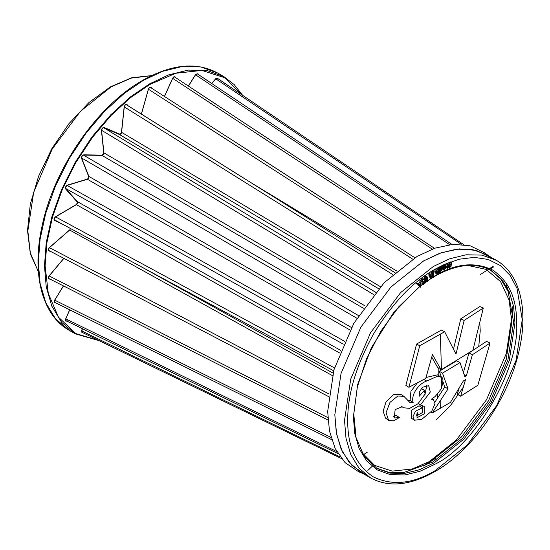 <?xml version="1.0" encoding="UTF-8"?>
<svg xmlns="http://www.w3.org/2000/svg" width="550" height="550" viewBox="0 0 550 550"><rect width="100%" height="100%" fill="white"/><g stroke="black" fill="none" stroke-linecap="round" stroke-linejoin="round"><path stroke-width="0.82" d="M372.749 465.809L367.854 470.388M367.214 452.265L363.179 454.871M489.5 269.562L493.377 267.053M480.143 274.684L488.647 269.197M488.737 269.143L493.357 266.159M461.271 244.296L216.012 78.973M449.618 244.647L195.8 74.938M432.272 249.129L172.92 78.485M251.625 183.081L396.681 270.964M412.665 259.112L148.692 89.409M126.136 104.596L395.883 273.309M121.516 132.309L380.449 286.701M392.652 274.498L124.534 107.071M103.551 127.662L375.595 292.229M378.634 288.722L119.618 134.613M103.833 152.817L365.014 305.876M373.649 294.566L101.846 130.446M83.421 155.1L358.511 315.569M363.364 308.227L102.272 155.581M88.88 176.419L351.471 327.504M356.854 318.23L81.943 158.173M67.093 185.419L344.541 341.303M350.096 330.062L87.663 179.431M77.358 201.63L340.636 350.371M343.269 344.135L65.979 188.643M55.543 216.879L334.489 367.936M339.604 352.983L76.663 204.779M140.044 266.111L333.039 373.099M333.671 370.769L54.828 220.048M49.445 247.658L328.873 393.896M332.393 375.609L69.912 230.168M49.17 275.969L327.834 417.587M54.718 300.163L330.997 437.429M65.787 318.842L336.758 451.571M81.716 330.921L340.202 456.954M505.766 282.267L508.936 293.535M365.688 474.705L352.103 465.616L342.279 451.632L336.586 434.143L334.819 414.783L341.055 373.409L360.841 327.195L390.967 286.956L423.679 260.865L441.334 252.718L459.326 248.903L476.348 250.422L491.013 257.641M362.168 473.076L358.779 471.824L345.097 462.667L335.197 448.58L329.457 430.953L327.676 411.441L333.96 369.751L353.897 323.187L384.257 282.638L417.216 256.348L435.002 248.139L453.138 244.296L470.284 245.829L485.066 253.096L488.854 255.991M512.414 306.797L512.545 312.173L506.303 353.547L486.516 399.754L456.39 440L423.679 466.084L435.6 458.281M408.925 387.31L405.873 385.371L416.598 344.032L441.389 330.089L444.641 331.732L455.991 354.166L464.138 320.416L483.292 308.048L472.924 350.302L441.141 369.799L432.465 354.564L425.769 378.379L408.925 387.31L419.719 345.751L444.641 331.732M453.516 349.119L460.783 318.828L479.841 306.536L483.292 308.048M434.961 402.064L444.785 386.939L443.025 381.789M441.485 377.417L439.257 371.271L456.644 360.793L459.993 362.587L464.894 376.777L466.345 375.863L472.388 354.743L490.022 343.076L477.861 385.248L460.646 396.206L465.534 379.617L463.341 380.999L450.436 402.414L432.259 412.947L448.064 388.898L442.502 373.134L459.993 362.587M463.437 372.433L468.985 352.976L486.53 341.371L490.022 343.076M460.646 396.206L457.311 394.219L459.154 388.08M441.244 388.939L435.194 396.481L431.331 399.266L433.565 399.809L435.022 403.728L431.888 410.926L421.754 419.348L414.37 420.221L413.016 416.632L415.408 411.269L422.221 407.839L422.373 412.617L417.883 415.037L417.161 412.273L417.01 417.759L424.194 413.868L424.174 406.374L420.406 405.013L430.313 392.026L428.656 385.694L422.352 387.283L419.375 392.143L419.251 396.22L424.38 390.369L425.095 393.993L417.959 403.796L409.681 408.361L403.542 407.777L402.174 406.766L395.154 409.612L394.247 417.952L399.376 417.574L393.319 420.915L388.534 420.269L386.107 412.596L389.984 402.353L397.849 396.027L403.865 396.309L409.654 402.236L413.139 402.49C410.637 394.701 419.059 383.247 426.738 381.061L437.738 376.104L441.437 377.369C443.472 377.561 443.41 381.418 441.244 388.939L441.437 377.369M436.597 419.588L450.746 405.185L463.389 387.049M478.734 346.61L480.226 330.825L479.806 323.139M496.21 260.239C519.784 273.446 528.577 309.265 519.283 349.772C509.025 398.166 472.835 450.333 434.514 471.797C410.025 485.616 388.699 487.651 370.535 477.909L358.999 468.167L350.749 454.547L345.991 438.192L344.513 420.379L350.749 379.005L370.535 332.791L400.661 292.552L433.373 266.461L449.543 258.837L466.084 254.781L481.999 255.111L496.21 260.239L486.516 254.643L472.306 249.514L456.39 249.184L439.849 253.241L423.679 260.865L390.967 286.956L360.841 327.195L341.055 373.409L334.819 414.783L336.298 432.596L341.055 448.951L349.298 462.571L360.841 472.312L365.881 474.788M414.37 420.221L411.283 418.103L411.744 410.053L419.1 405.783L422.221 407.839M423.603 379.149L426.738 381.061M426.03 377.493L437.401 374.846L440.626 376.743M408.093 400.806L410.066 400.462L413.139 402.49M410.066 400.462L410.939 391.304L417.34 382.896M393.195 416.364L396.364 415.477L399.376 417.574M388.534 420.269L385.584 418.158L383.123 411.249L386.093 401.706L393.573 394.652L400.84 394.329L403.865 396.309M418.227 403.576L420.406 405.013M424.868 395.189L426.828 385.192M415.876 416.061L418.027 415.126M422.703 408.306L422.304 405.501M460.783 318.828L464.138 320.416M416.598 344.032L419.719 345.751M431.777 357.122L437.917 367.971L441.141 369.799M468.985 352.976L472.388 354.743M464.186 374.66L466.345 375.863M439.257 371.271L442.502 373.134M444.785 386.939L448.064 388.898M430.953 412.087L432.259 412.947M82.995 332.798L81.565 331.114L82.239 328.611M67.354 320.808C65.684 321.695 65.113 321.069 65.649 318.931L65.601 318.794M55.694 302.782C54.086 303.174 53.728 302.294 54.629 300.149L54.526 300.107M49.83 279.001L49.5 279.097C48.049 278.967 47.932 277.887 49.143 275.853L63.821 258.314M50.119 251.164L49.143 251.123C47.932 250.477 48.056 249.26 49.507 247.466L69.733 229.831M61.634 223.733L54.629 220.495C53.735 219.374 54.093 218.082 55.701 216.631L76.574 204.387L77.378 202.166L65.649 188.98C65.12 187.454 65.691 186.168 67.361 185.137L66.969 185.357M67.361 185.137L87.67 178.998L88.797 176.371M88.811 176.859L81.565 158.421C81.427 156.571 82.177 155.368 83.813 154.825L83.346 155.052M83.813 154.825L102.376 155.141L103.792 152.79M103.792 153.203L101.441 130.591C101.709 128.528 102.603 127.476 104.108 127.449L103.572 127.662L104.108 127.449L103.572 127.662L119.316 134.42L121.447 132.578L124.135 107.106C124.788 104.947 125.764 104.108 127.05 104.596L126.466 104.782M141.343 114.084L148.314 89.334C149.325 87.203 150.329 86.625 151.326 87.601L151.553 88.151M164.422 96.442L172.59 78.299C173.889 76.326 174.859 76.044 175.505 77.454L175.519 77.571M188.354 86.034L195.539 74.656L197.979 73.7M211.688 83.456L215.827 78.602L218.034 78.237M49.143 251.123L48.977 250.518M65.67 188.499L77.399 201.678C77.935 202.283 77.633 203.252 76.498 204.586L55.612 216.837C54.258 218.529 53.893 219.553 54.532 219.911L54.629 220.495L54.739 220.007M65.649 188.98L77.378 202.166M87.67 178.998L87.285 179.211M81.565 158.421L81.544 157.939M102.376 155.141L101.915 155.368M101.441 130.591L101.441 130.192L101.441 130.591M119.845 134.2L119.316 134.42L119.845 134.2L104.108 127.449M450.574 267.011L450.691 266.248L449.591 267.493L448.841 266.784L447.652 268.262L446.923 266.578L447.576 264.028L447.301 266.413L447.789 267.685L449.611 263.202L449.309 265.457L449.735 266.915L448.766 266.351L450.67 261.882L451.639 262.439L450.938 266.887L450.319 266.867M449.419 266.908L451.639 262.439M447.453 267.692L446.82 267.121L448.264 262.79L449.611 263.202M447.652 268.262L446.091 267.603M449.591 267.493L448.161 266.915M450.285 262.02L451.254 262.577M446.036 265.258L446.215 263.636L447.576 264.028M447.184 264.199L446.215 263.636M449.233 263.347L448.264 262.79M443.527 269.246L443.107 270.215L443.403 265.939L443.788 265.753L443.733 266.489L444.998 265.066L445.796 265.045L446.297 266.668L444.592 269.603L443.513 269.424M445.919 266.812L444.95 266.255L444.922 265.588L443.603 267.884L444.613 269.087L445.919 266.812L444.916 265.595L445.534 265.581M444.008 269.108L444.613 269.087L443.644 268.524L444.95 266.255M443.107 270.215L442.138 269.651M443.403 265.939L442.434 265.375L442.303 267.252M443.788 265.753L442.434 265.375M444.998 265.066L444.029 264.509L444.826 264.481L445.796 265.045M442.764 265.925L444.029 264.509M439.808 271.171L439.381 273.756L439.526 267.96L439.911 267.754L439.89 268.476L441.121 266.998L441.994 266.942L442.523 268.448L440.914 271.439L439.801 271.308M441.059 267.513L439.821 269.837L440.908 270.93L442.145 268.62L441.059 267.513L441.739 267.479M440.248 270.971L440.908 270.93L439.938 270.366L441.127 267.479M442.145 268.62L441.176 268.063M439.381 273.756L438.412 273.192L438.439 271.947M439.526 267.96L438.556 267.403L438.508 269.335M439.911 267.754L438.556 267.403M441.121 266.998L440.151 266.434L441.994 266.942M438.921 267.912L440.151 266.434M437.986 272.161L438.329 271.109L436.164 272.387L436.521 273.041L437.257 272.979L437.986 272.161L437.016 271.604L436.288 272.415L437.257 272.979M438.377 270.627L437.965 269.562L437.271 269.631L435.827 271.253L437.236 269.17L438.212 269.032L438.763 270.435L438.405 272.037L437.264 273.481L436.088 273.384L435.744 272.188L438.377 270.627L437.36 269.582M435.119 272.827L436.315 273.584L435.119 272.827L434.775 271.631L435.744 272.188M437.236 269.17L436.267 268.606L438.212 269.032M435.827 271.253L434.857 270.696L436.267 268.606M437.408 270.064L436.391 270.655M435.6 271.123L434.775 271.631M432.183 272.332L432.52 271.033L433.489 271.597L433.675 275.598L432.341 275.275M433.311 275.839L433.098 271.851L433.489 271.597M432.128 271.288L433.098 271.851M433.579 277.365L433.538 276.512L433.579 277.365L432.286 276.574L432.568 275.956L432.609 276.801L432.286 276.574M432.568 275.956L433.854 276.746M432.169 276.595L432.121 275.887L431.118 277.427L430.361 277.537L429.688 274.182L430.066 273.914L430.361 276.636L431.152 276.911L430.183 276.354L431.049 274.649L430.932 272.085L432.286 272.387L432.534 276.354L431.894 276.437M430.361 276.636L431.152 276.911L432.018 275.206L431.901 272.649L432.286 272.387M430.932 272.085L431.901 272.649M430.361 277.537L429.392 276.98L428.718 273.625L430.066 273.914M429.688 274.182L428.718 273.625M427.536 281.38L427.006 277.626L425.947 277.351L425.232 278.871L425.824 282.714L425.453 283.002L424.937 279.991L425.858 276.884L427.288 276.98L427.914 281.098L427.536 281.38L426.566 280.816L426.037 277.069L427.006 277.626L426.738 277.186M426.023 276.066L427.288 276.98M425.453 283.002L424.483 282.446L423.967 279.434L424.889 276.327L426.319 276.416M422.806 279.331L424.188 279.4L423.899 279.923L422.936 279.771L422.386 281.201L424.49 282.59L423.809 284.481L422.675 284.494L422.916 283.938L423.713 283.972L424.105 282.927L421.967 281.566L422.806 279.331L421.836 278.768L423.218 278.843M422.895 278.582L424.188 279.4M422.407 282.198L421.149 281.373M421.953 284.075L421.946 283.381L422.744 283.408L423.136 282.363L424.105 282.927L423.748 282.48M423.431 281.806L422.462 281.249L423.177 281.435M421.967 281.566L420.998 281.002L421.836 278.768M423.638 279.702L422.929 279.359M421.946 283.381L423.012 283.999M423.713 283.972L422.744 283.408M420.489 283.876L419.196 285.024L420.276 286.151L420.489 283.876M421.217 280.803L420.489 287.189L417.471 284.13L417.883 283.752L418.914 284.721L420.551 283.271L421.217 280.803L420.248 280.246L419.581 282.707L420.551 283.271M420.784 281.181L419.815 280.617M419.581 282.707L417.945 284.164M417.471 284.13L416.501 283.573L416.914 283.188L417.883 283.752M416.501 283.573L420.489 287.189M361.591 452.169L374.66 465.417L392.239 471.109L412.163 468.992L432.053 460.419L461.416 436.996L488.455 400.874L506.22 359.397L511.816 322.259L509.156 300.197L500.576 281.6L486.138 269.383L467.356 265.334M438.206 367.806L438.206 375.471M437.669 397.946L437.814 393.938M440.55 408.224L440.901 399.967M440.371 334.214L441.437 369.634M433.764 276.512L434.988 275.791C455.812 263.443 475.042 261.539 492.683 270.077C508.894 281.084 516.862 298.691 516.581 322.898C520.231 367.407 475.358 445.129 434.988 464.221L420.145 471.219L404.958 474.946L390.342 474.643L377.293 469.934L366.699 460.989L359.123 448.484L354.757 433.469L353.396 417.113L357.672 384.539L371.388 347.703L393.374 312.998L419.416 286.516M419.671 286.309L433.606 276.602M419.629 286.694L398.894 306.694L380.758 331.32L366.561 358.758L357.335 386.994L353.767 413.944L356.084 437.607L364.066 456.225L377.059 468.483L389.978 473.138L404.442 473.44L419.478 469.748L434.184 462.825L463.918 439.106L491.301 402.518L509.293 360.511L514.965 322.898L513.618 306.701L509.293 291.837L501.799 279.455L491.301 270.6C475.736 262.061 456.885 263.966 434.754 276.313L433.847 276.843M490.627 270.215L500.837 279.146L508.111 291.452L513.618 322.121L507.946 359.734L489.954 401.741L462.571 438.322L432.829 462.041L403.521 472.608L389.221 472.464L376.393 468.084M444.104 264.55L434.988 269.259C412.72 281.772 392.157 303.483 373.299 334.386C355.96 366.176 347.442 394.838 347.744 420.379C347.442 446.263 355.96 465.094 373.299 476.864C392.157 485.987 412.72 483.952 434.988 470.752L467.101 445.136L496.684 405.625L516.113 360.257L522.239 319.632L517.027 288.358L510.139 275.433L500.404 265.574L488.228 259.456L474.293 257.373L459.422 259.188L444.448 264.392M99.261 340.704L75.233 333.802L61.593 322.286L51.851 306.192L46.227 286.866L44.474 265.808L46.227 242.736L51.851 216.913L61.593 189.571L75.233 162.305L92.029 136.854L110.839 114.744L130.384 96.972L149.497 83.909L168.603 74.903L188.155 70.104L206.965 70.496L223.754 76.553L217.614 73.013L200.826 66.956L182.016 66.564L162.463 71.356L143.358 80.369L124.245 93.424L104.699 111.196L85.889 133.313L69.094 158.757L55.454 186.024L45.712 213.373L40.088 239.188L38.335 262.268L40.088 283.319L45.712 302.644L55.454 318.739L69.094 330.254L72.229 331.918M242.096 94.978L224.923 77.77L201.884 70.421L175.828 73.246L149.82 84.473L130.769 97.488L111.279 115.211L92.531 137.252L75.79 162.621L62.191 189.805L52.477 217.064L46.874 242.804L45.121 265.808L48.283 293.473L58.486 317.192L75.763 333.575L98.574 340.374M151.566 75.666L131.257 78.1L111.045 86.893L80.417 111.327L52.209 149.009L33.674 192.28L27.837 231.014L30.326 252.924L38.369 271.728M65.649 318.931L69.664 309.788M54.629 300.149L63.443 285.904M127.05 104.596L128.294 105.923M217.147 78.079L215.847 78.719L211.764 83.504M81.84 332.282L82.328 328.653M446.923 266.578L445.954 266.014M449.006 265.072L448.037 264.509M450.973 264.461L450.003 263.897M429.88 276.176L428.911 275.619M432.018 275.206L431.049 274.649M431.998 274.093L431.028 273.536M427.116 278.3L426.147 277.736M425.858 276.884L424.889 276.327M424.937 279.991L423.967 279.434M381.116 264.076L394.845 272.546M341.392 458.514L81.744 332.186M337.92 453.551L65.656 320.506M331.657 439.643L54.381 302.211M327.999 420.042L48.579 278.369M328.543 396.571L48.586 250.367M54.01 219.608L138.401 265.224M119.377 134.447L119.377 134.447C120.526 134.454 121.261 133.781 121.578 132.447L124.266 106.975C124.85 105.277 125.537 104.507 126.328 104.665L380.531 263.711M414.851 257.751L150.301 87.34M434.5 248.318L174.377 76.814M451.901 244.399L197.051 73.645M463.513 244.516L217.016 78.038M363.179 473.66L358.779 471.824M420.688 285.856L422.551 284.426M424.511 282.975L424.909 282.693M425.721 282.109L427.123 281.139M427.852 280.637L433.152 277.255M370.535 477.909L360.841 472.312M433.565 399.809L432.011 398.819M417.883 415.037L416.116 413.848M403.542 407.777L401.5 406.395M424.38 390.369L421.259 388.396M38.72 272.367L30.346 253.853L27.5 230.581L30.319 204.126L38.603 176.234L51.769 148.796L68.949 123.654L88.963 102.527L110.474 86.838L131.732 77.749L151.704 75.597M75.233 333.802L69.094 330.254C41.731 315.006 31.261 272.876 42.329 224.847C54.519 167.544 97.494 105.655 142.787 80.307C171.662 64.082 196.604 61.648 217.614 73.013M65.752 320.595L65.752 318.924L69.74 309.822M54.477 302.301L54.698 300.197L63.518 285.938M48.668 278.451C48.242 278.224 48.407 277.393 49.177 275.956L63.896 258.356M48.675 250.436C48.228 250.037 48.503 249.102 49.486 247.617M49.486 247.624L69.719 229.982L70.565 228.553M65.691 188.519C65.154 187.921 65.649 186.876 67.183 185.384L87.491 179.245M87.505 179.238L87.505 179.238C88.55 178.791 89.017 177.884 88.921 176.516L81.668 158.077C80.967 157.754 83.043 154.433 83.504 155.093L102.052 155.409M102.08 155.409L102.08 155.409C103.29 154.976 103.909 154.172 103.929 152.976L101.571 130.364M101.578 130.377C102.279 128.205 102.96 127.311 103.62 127.689M103.606 127.683L119.35 134.441M141.426 114.139L148.431 89.279C149.188 87.862 149.847 87.23 150.411 87.381M164.498 96.491L172.679 78.313L174.494 76.856M188.423 86.082L195.594 74.718L197.182 73.693M242.674 95.37L234.197 84.569L223.754 76.553M433.379 277.386L432.41 276.829M433.737 276.492L432.768 275.928"/></g></svg>
